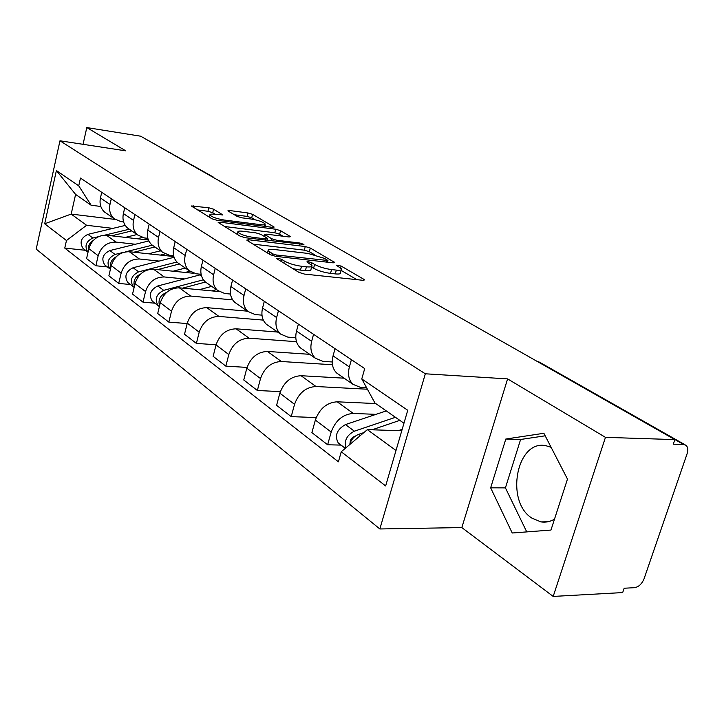<?xml version="1.0" encoding="UTF-8"?>
<svg xmlns="http://www.w3.org/2000/svg" width="724" height="724" viewBox="0 0 724 724"><rect width="100%" height="100%" fill="white"/><g stroke="black" fill="none" stroke-linecap="round" stroke-linejoin="round"><path stroke-width="1.09" d="M277.853 258.215L276.586 258.495L276.957 258.83L299.003 272.414L304.487 274.079L362.959 280.306L364.561 279.907L363.91 279.355L341.094 266.034L336.307 265.183L341.583 268.894C342.036 270.079 340.28 270.486 336.316 270.106L331.556 269.581C324.94 268.649 319.293 266.939 314.614 264.441L311.763 262.74L308.08 261.626L306.876 261.889L311.981 265.554C312.424 266.794 310.578 267.21 306.424 266.812L301.519 266.269C294.722 265.319 289.012 263.59 284.387 261.065L281.582 259.346L277.853 258.215M554.484 519.162C550.159 521.714 545.661 522.628 540.991 521.914L531.814 518.085C504.899 501.162 516.728 439.296 545.905 445.703L551.091 447.287M213.58 209.209L208.82 207.779L191.344 205.969L211.996 218.802L216.928 220.295L272.496 227.345L274.152 227.074L252.586 214.358L247.889 212.947L229.662 210.539L227.924 210.784L228.359 211.155L237.128 216.386L241.925 217.824L251.074 219.01C258.26 220.259 262.966 221.906 265.174 223.942C265.446 224.802 263.943 225.046 260.658 224.666L224.141 220.015C216.802 218.757 212.06 217.1 209.897 215.046C209.652 214.141 211.281 213.897 214.775 214.304L222.702 214.829L213.58 209.209L212.711 212.711L207.951 211.281L197.58 209.924M507.596 378.896L461.831 527.57L553.19 596.431L605.463 437.35L507.596 378.896L425.323 373.792L59.974 140.791L125.768 150.845L86.799 127.569L140.673 136.203L674.859 439.604L673.293 444.183L683.619 444.491L537.226 361.43M605.463 437.35L674.859 439.604M248.603 239.753L246.775 240.097L247.264 240.531L270.269 254.703L275.563 256.314L333.131 262.848L334.76 262.486L310.306 248.061L305.275 246.54L248.603 239.753L248.251 241.146M240.187 236.178L218.186 222.494L220.033 222.196L275.708 229.227L280.568 230.694L290.541 236.648L288.885 236.947L266.486 234.178L264.749 234.486L271.572 238.703L276.604 240.214L300.053 243.056L303.926 244.431L245.3 237.725L240.187 236.178M553.19 596.431L622.676 592.576L624.16 588.232L634.514 587.68C638.704 586.947 641.898 583.96 644.089 578.711L687.103 453.74C688.307 449.866 687.927 447.052 685.954 445.287L683.619 444.491M461.831 527.57L379.847 528.963L36.2 249.101L59.974 140.791M86.799 127.569L83.052 144.32M148.031 140.375L213.299 177.045M366.616 387.765L360.652 387.449L352.941 384.308C348.733 380.109 347.547 374.326 349.375 366.95L351.412 359.674M375.729 403.558L337.194 401.802C326.85 402.499 319.565 408.58 315.356 420.065L331.194 432.047C335.502 420.4 342.877 414.2 353.312 413.44L376.018 414.354M331.194 432.047L327.637 444.771L341.067 445.097M335.04 348.706L333.058 355.873C331.284 363.14 332.497 368.86 336.687 373.032L339.275 374.824M315.356 420.065L311.89 432.608L327.637 444.771M332.235 361.973L322.922 361.367L315.338 358.226C311.166 354.099 309.935 348.47 311.646 341.339L313.555 334.307M316.189 417.567L291.211 416.626L294.55 404.318C298.641 393.06 305.799 387.123 316.026 386.516L367.412 389.222M298.378 324.126L296.514 331.067C294.849 338.099 296.098 343.665 300.252 347.764L302.804 349.538M344.117 378.181L301.057 375.711C290.93 376.263 283.853 382.091 279.844 393.195L276.586 405.34L291.211 416.626M295.799 337.737L287.881 337.14L280.414 333.999C276.287 329.954 275.02 324.47 276.622 317.565L278.423 310.759M280.333 391.621L257.364 390.489L260.513 378.562C264.405 367.665 271.364 361.982 281.374 361.502L332.452 364.751M264.305 301.293L262.559 308.017C260.993 314.831 262.269 320.243 266.378 324.271L268.903 326.017M309.7 354.317L267.446 351.448C257.518 351.873 250.649 357.457 246.83 368.208L243.753 379.982L257.364 390.489M261.97 315.148L255.246 314.578L247.898 311.456C243.816 307.474 242.531 302.134 244.033 295.446L245.735 288.84M247.056 367.412L225.834 366.136L228.811 354.57C232.531 344.018 239.291 338.561 249.101 338.199L296.487 341.692M232.576 280.025L230.92 286.541C229.445 293.148 230.748 298.424 234.802 302.37L237.291 304.098M277.563 332.026L236.096 328.814C226.377 329.13 219.689 334.497 216.042 344.914L213.137 356.335L225.834 366.136M230.485 294.044L224.775 293.51L217.544 290.405C213.517 286.496 212.213 281.292 213.625 274.803L215.236 268.405M216.078 344.769L196.394 343.402L199.209 332.18C202.765 321.945 209.345 316.696 218.956 316.433L263.328 320.108M202.946 260.16L201.372 266.477C199.987 272.894 201.299 278.043 205.308 281.917L207.761 283.618M247.481 311.166L206.793 307.655C197.263 307.872 190.765 313.039 187.272 323.139L184.511 334.235L196.394 343.402M201.109 274.287L196.267 273.799L189.154 270.713C185.181 266.875 183.86 261.807 185.199 255.5L186.72 249.291M187.172 323.556L168.837 322.126L171.516 311.22C174.918 301.284 181.326 296.234 190.738 296.071L232.666 299.881M175.208 241.572L173.715 247.708C172.412 253.934 173.733 258.957 177.688 262.758L180.104 264.432M219.091 291.582L179.335 287.835C170.004 287.971 163.669 292.939 160.33 302.75L157.705 313.528L168.837 322.126M173.615 255.753L169.534 255.31L162.538 252.251C158.61 248.486 157.28 243.545 158.547 237.418L160.004 231.372M154.927 303.193L142.999 302.17L145.542 291.564C148.809 281.917 155.054 277.048 164.276 276.957L184.43 278.939M149.198 224.132L147.777 230.096C146.538 236.151 147.868 241.047 151.778 244.784L154.149 246.441M193.815 273.31L153.56 269.228C144.42 269.283 138.248 274.079 135.035 283.609L132.546 294.098L142.999 302.17M147.832 238.332L144.402 237.943L137.533 234.911C133.659 231.218 132.329 226.386 133.533 220.431L134.908 214.557M130.41 284.514L118.718 283.419L121.143 273.102C124.275 263.717 130.356 259.02 139.397 259.002L159.162 261.083M124.745 207.743L123.397 213.553C122.22 219.444 123.56 224.223 127.406 227.888L129.75 229.517M173.823 256.54L129.325 251.726C120.356 251.717 114.338 256.35 111.261 265.618L108.881 275.817L118.718 283.419M123.614 221.933L120.754 221.589L114.003 218.594C110.184 214.965 108.844 210.25 109.985 204.449L111.306 198.738M107.324 266.912L95.858 265.762L98.174 255.717C101.179 246.585 107.116 242.051 115.976 242.088L135.361 244.259M101.731 192.322L100.437 197.969C99.324 203.697 100.663 208.367 104.455 211.969L106.763 213.571M148.411 240.024L106.473 235.228C97.686 235.164 91.812 239.644 88.853 248.658L86.581 258.595L95.858 265.762M403.956 423.232L374.96 403.024L361.783 378.933L364.706 368.588L80.473 178.068L78.735 185.806L91.143 205.245L75.595 194.412L71.187 214.078L86.59 225.282L112.899 228.377M401.766 430.753L367.358 429.64L396.001 450.491M361.783 378.933L407.739 410.282L385.657 485.922L341.239 451.776L367.358 429.64M86.59 225.282L66.463 240.522L64.762 248.088L338.407 461.812L341.239 451.776M66.463 240.522L44.689 223.779L56.391 170.556L78.735 185.806M425.323 373.792L379.847 528.963M490.655 487.822L512.23 533L550.955 530.068L567.48 479.089L543.878 433.278L505.814 439.034L490.655 487.822L505.424 487.876L526.746 531.896M115.044 219.417L71.187 214.078L44.689 223.779M100.808 206.467L91.143 205.245M85.541 250.305L64.762 248.088M75.595 194.412L56.391 170.556M545.181 435.812L520.601 439.477L505.424 487.876M520.601 439.477L505.814 439.034M292.894 268.649L300.487 270.133L301.519 266.269M311.727 266.495L310.958 269.373C311.401 270.622 309.546 271.057 305.392 270.667L300.487 270.133M341.33 269.826L340.552 272.649C341.004 273.853 339.248 274.269 335.284 273.898L330.524 273.382C323.909 272.459 318.27 270.749 313.592 268.242L311.582 267.029M356.887 279.663L341.167 270.414M314.334 254.631L309.338 251.69L304.315 250.169L253.101 244.133M272.667 253.88L276.36 255.002L327.954 260.504L324.569 258.423L308.134 253.454L273.862 249.454C269.636 249.02 267.726 249.409 268.115 250.631L272.667 253.88L272.233 255.554M224.467 226.494L274.785 232.757L275.708 229.227M283.048 236.223L279.645 234.223L274.785 232.757M242.721 231.246C239.201 230.856 237.59 231.146 237.87 232.105C240.178 234.314 245.119 236.051 252.694 237.318L265.934 238.929L267.69 238.603L267.183 238.169L260.875 234.377L255.88 232.875L242.721 231.246M215.49 214.395L212.711 212.711M255.029 219.743L251.708 217.788L247.011 216.386L234.341 214.729M266.713 226.612L264.776 225.472M355.394 436.074L354.516 436.373C351.538 437.748 350.054 440.011 350.072 443.151M395.449 417.305L354.389 431.187C346.868 435.088 344.018 440.654 345.837 447.875M386.29 410.915L345.448 424.581C336.787 429.594 334.398 435.721 338.262 442.961L339.565 443.948M351.909 439.649L350.841 439.613M399.838 420.354L372.082 429.794M363.891 432.572L358.67 434.346C354.09 436.192 351.077 439.631 349.62 444.672M402.173 429.341L398.372 430.644M201.163 274.577L157.787 285.971C150.357 289.763 148.529 294.84 152.302 301.193L153.506 302.116M203.408 279.781L163.705 290.342C156.23 294.17 154.384 299.274 158.167 305.673L159.389 306.605M211.598 290.876L216.395 289.609M205.48 282.034L182.593 288.143M166.62 292.406L166.529 292.424C160.203 295.202 157.886 299.673 159.579 305.854M211.716 286.36L199.263 289.709M176.918 262.016L138.664 271.844C131.37 275.518 129.587 280.487 133.343 286.74L134.139 287.401M174.059 257.282L133.098 267.735C125.84 271.373 124.085 276.306 127.822 282.541L129.008 283.437M185.226 272.441L189.815 271.265M179.434 263.97L157.515 269.627M185.308 268.043L173.117 271.21M140.664 274.007C135.153 276.695 133.062 280.812 134.383 286.36M152.321 245.164L125.551 251.834M123.062 252.45L115.098 254.441C107.966 257.961 106.256 262.794 109.967 268.93L110.401 269.301M148.827 240.929L109.858 250.567C102.763 254.061 101.07 258.857 104.772 264.966L105.939 265.853M160.402 255.083L165 253.952M172.828 256.432L172.384 255.617M154.909 246.965L133.877 252.214M160.438 250.803L148.52 253.798M116.229 256.748C111.55 259.346 109.713 263.093 110.7 267.989M146.755 238.214L147.18 239.065L145.786 238.096M147.18 239.065L147.913 238.612M129.334 229.218L104.79 235.146M98.392 236.694L92.88 238.024C85.903 241.418 84.255 246.124 87.93 252.133L88.038 252.224M125.261 225.417L87.93 234.368C80.998 237.734 79.359 242.404 83.025 248.386L84.174 249.264M136.99 238.721L142.302 237.517M131.768 230.92L111.559 235.816M136.999 234.54L125.324 237.382M93.179 240.558C89.296 243.02 87.704 246.386 88.4 250.64M111.261 265.618L121.143 273.102M135.035 283.609L145.542 291.564M160.33 302.75L171.516 311.22M187.272 323.139L199.209 332.18M216.042 344.914L228.811 354.57M246.83 368.208L260.513 378.562M279.844 393.195L294.55 404.318M88.853 248.658L98.174 255.717M106.473 235.228L115.976 242.088M129.325 251.726L139.397 259.002M123.397 213.553L133.533 220.431M153.56 269.228L164.276 276.957M147.777 230.096L158.547 237.418M179.335 287.835L190.738 296.071M173.715 247.708L185.199 255.5M206.793 307.655L218.956 316.433M201.372 266.477L213.625 274.803M236.096 328.814L249.101 338.199M230.92 286.541L244.033 295.446M267.446 351.448L281.374 361.502M262.559 308.017L276.622 317.565M301.057 375.711L316.026 386.516M296.514 331.067L311.646 341.339M337.194 401.802L353.312 413.44M333.058 355.873L349.375 366.95M100.437 197.969L109.985 204.449M537.823 361.765L540.276 362.615L685.058 444.78M211.942 176.674L148.158 140.402M212.449 176.964L215.363 178.62M283.853 263.074L284.387 261.065M305.392 270.667L306.424 266.812M311.239 264.713L311.763 262.74M313.592 268.242L314.614 264.441M330.524 273.382L331.556 269.581M335.284 273.898L336.316 270.106M340.588 267.871L341.094 266.034M363.629 280.351L363.91 279.355M281.057 261.355L281.582 259.346M304.315 250.169L305.275 246.54M309.338 251.69L310.306 248.061M333.909 262.893L334.162 261.988M276.007 256.368L276.36 255.002M326.452 262.088L326.805 260.758M269.274 254.097L269.79 252.115M219.689 223.544L220.033 222.196M279.645 234.223L280.568 230.694M289.817 237.01L290.025 236.214M264.776 236.721L265.246 234.92M271.02 240.821L271.572 238.703M276.278 241.454L276.604 240.214M299.727 244.287L300.053 243.056M252.368 238.576L252.694 237.318M265.618 240.169L265.934 238.929M222.087 215.173L222.268 214.449M223.852 221.173L224.141 220.015M260.368 225.807L260.658 224.666M229.354 211.752L229.662 210.539M247.011 216.386L247.889 212.947M251.708 217.788L252.586 214.358M273.473 227.417L273.663 226.666M192.865 207.019L193.19 205.707M207.951 211.281L208.82 207.779M354.389 431.187L345.448 424.581M360.344 435.577L358.67 434.346M201.562 276.052L199.851 274.876M163.705 290.342L157.787 285.971M138.664 271.844L133.098 267.735M115.098 254.441L109.858 250.567M92.88 238.024L87.93 234.368M540.991 521.914L547.634 521.814M104.455 211.969L114.003 218.594M336.687 373.032L352.941 384.308M300.252 347.764L315.338 358.226M266.378 324.271L280.414 333.999M234.802 302.37L247.898 311.456M205.308 281.917L217.544 290.405M177.688 262.758L189.154 270.713M151.778 244.784L162.538 252.251M127.406 227.888L137.533 234.911M539.543 362.181L537 361.303M327.501 262.206L327.909 260.703M267.5 253.002L268.115 250.631M264.26 236.404L264.749 234.486M237.291 234.395L237.87 232.105M267.228 240.368L267.627 238.848M209.372 217.191L209.897 215.046M264.55 226.34L265.02 224.521M345.303 448.328L338.262 442.961M158.167 305.673L152.302 301.193M133.343 286.74L127.822 282.541M109.967 268.93L104.772 264.966M87.93 252.133L83.025 248.386"/></g></svg>
